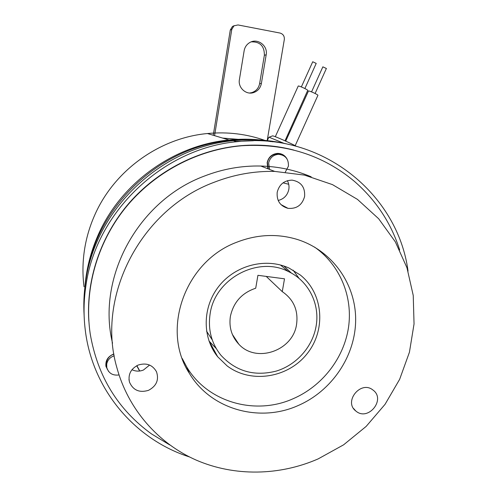 <?xml version="1.0" encoding="UTF-8"?>
<svg xmlns="http://www.w3.org/2000/svg" width="497" height="497" viewBox="0 0 497 497"><rect width="100%" height="100%" fill="white"/><g stroke="black" fill="none" stroke-linecap="round" stroke-linejoin="round"><path stroke-width="0.75" d="M84.036 286.806C82.502 274.866 82.608 262.845 84.353 250.749C86.118 238.777 89.448 227.185 94.343 215.965C113.689 170.831 159.276 137.917 207.429 133.531C227.57 131.624 246.91 133.979 265.46 140.589M222.675 138.079L238.144 139.334M326.324 68.468L322.857 66.84L311.563 91.883M317.906 95.349L317.912 95.331C318.347 94.803 309.768 90.808 308.494 90.951L285.725 141.129M301.35 86.932L312.725 61.758L316.21 63.405L304.891 88.541M275.307 136.712L298.256 85.993C299.474 85.819 308.159 89.87 307.711 90.404L307.705 90.423M272.486 135.898L272.847 135.892C274.922 136.19 291.478 143.521 296.218 146.242M284.601 143.577L269.244 137.296L268.827 137.296L267.305 140.682L267.852 140.937M267.697 140.744L269.169 141.142M114.229 355.784C110.042 357.231 107.532 360.033 106.693 364.195L106.78 367.538C108.626 373.303 112.713 375.769 119.031 374.943M113.937 354.094C109.787 355.535 107.309 358.318 106.482 362.443L106.563 365.767M285.334 172.03L288.409 166.203C288.738 159.015 285.415 155.058 278.438 154.319C273.188 154.865 269.927 157.773 268.641 163.041L269.567 169.427M280.793 154.536L277.109 153.927C271.896 154.474 268.653 157.356 267.38 162.587L268.299 168.937M408.037 271.101C397.954 193.849 321.46 131.438 236.765 141.707C162.649 148.392 95.424 212.424 85.782 286.62C83.664 301.17 83.49 315.601 85.254 329.909C92.293 389.71 135.147 439.615 189.45 456.936M289.105 144.503C270.989 139.955 252.383 138.682 233.279 140.682C160.699 147.218 94.958 209.827 85.521 282.464C83.912 293.472 83.446 304.45 84.123 315.396M113.925 354.026L112.744 354.436C107.551 357.008 105.296 361.015 105.973 366.463L108.532 371.358M105.811 365.363L107.377 369.414M399.681 249.991C391.164 223.165 376.154 200.359 354.647 181.573C322.957 154.983 285.297 143.043 241.666 145.758C197.439 149.529 154.039 172.478 125.232 208.081C96.604 243.822 83.831 290.646 90.218 333.878C97.518 376.291 117.944 409.64 151.504 433.912L169.788 444.97M293.684 150.026C276.711 145.664 259.248 144.205 241.3 145.646C199.285 149.237 157.965 170.092 129.301 202.832C100.816 235.727 86.093 279.277 88.833 320.956M286.986 158.885C284.849 155.25 281.693 153.418 277.506 153.393C271.965 153.989 268.51 157.071 267.156 162.637L267.846 168.763M285.029 156.63L280.507 153.735M287.372 180.691C288.838 183.418 289.322 186.338 288.813 189.444C287.477 195.34 283.93 199.011 278.177 200.471M304.605 196.477C302.188 205.056 296.666 209.02 288.036 208.355C280.159 206.093 276.549 200.732 277.202 192.277C279.246 184.412 284.216 180.361 292.118 180.138C301.039 181.753 305.201 187.195 304.605 196.477M227.148 365.916C250.83 383.883 287.825 378.018 306.866 354.026C326.249 330.294 323.547 293.547 300.325 275.027L289.092 268.088C266.193 257.465 235.907 264.944 219.202 285.825C202.372 306.606 201.919 337.301 217.698 356.771L227.148 365.916M299.151 278.5L293.093 270.126M298.107 405.564C331.872 390.977 355.436 356.032 355.653 320.012C355.902 284.023 332.226 250.382 297.169 239.417C277.214 233.41 257.073 234.348 236.758 242.232C184.921 261.428 160.792 329.871 189.363 373.328C210.728 409.472 259.446 422.984 298.107 405.564M182.244 358.511L186.748 366.997C207.653 402.39 255.334 415.709 293.174 398.712C322.218 386.157 343.887 358.25 348.503 327.43C353.025 296.616 339.967 264.814 314.514 247.052M356.101 411.236L355.753 410.951C343.464 401.601 360.636 380.267 372.731 389.859L373.092 390.133C385.995 399.439 368.289 421.431 356.101 411.236M149.591 365.065L143.428 370.035C139.495 371.582 135.675 371.47 131.96 369.712M138.079 365.09C146.304 362.518 152.442 364.736 156.499 371.744C159.139 379.845 156.487 386.039 148.541 390.325C139.495 393.034 133.14 390.307 129.487 382.143C127.897 374.539 130.761 368.855 138.079 365.09M214.226 182.244C140.955 209.287 95.989 296.113 116.82 367.469C128.114 409.292 158.164 443.392 196.315 460.154C234.627 476.691 279.538 475.784 318.142 458.905L343.607 444.821L366.159 426.407L385.051 404.328L399.644 379.323L409.435 352.224L414.044 323.951L413.237 295.46L406.968 267.759L395.345 241.865L378.677 218.761L357.48 199.396L332.45 184.611L304.493 175.112L274.667 171.403C254.116 170.968 233.969 174.584 214.226 182.244M311.203 176.82C295.324 170.117 278.519 166.52 260.788 166.029C241.592 165.607 222.805 168.949 204.416 176.056C138.185 200.521 96.412 277.425 112.533 343.185M283.843 266.007L291.453 273.145M315.993 326.79C320.298 304.481 308.774 280.967 288.279 271.492C257.924 255.657 214.741 278.78 210.101 313.986C207.839 329.598 211.436 343.334 220.885 355.206C235.876 371.396 254.365 376.683 276.357 371.06C296.367 364.953 312.29 347.154 315.993 326.79M271.058 141.602C257.744 139.452 244.244 139.061 230.552 140.434C159.73 146.367 95.412 207.255 86.211 278.109L86.155 278.506M282.265 291.633C293.677 299.492 298.442 310.426 296.554 324.442C293.013 350.752 256.278 363.599 238.827 344.21C231.658 336.5 228.837 327.243 230.378 316.44C233.441 302.3 241.884 292.888 255.713 288.217L257.924 275.313L284.508 278.817L282.265 291.633L266.224 276.407M253.433 140.757L235.783 141.415M272.959 141.807C258.583 139.117 243.952 138.508 229.08 139.992C173.372 145.136 120.249 183.542 97.729 235.994C90.497 252.569 86.217 269.703 84.875 287.39M212.269 339.911L206.541 331.108M208.988 341.029L216.22 348.496M244.145 50.737L239.405 79.588C237.808 87.59 245.978 95.126 253.445 92.628C257.769 91.162 260.409 88.124 261.372 83.527L266.168 54.85C268.107 45.73 257.458 37.71 249.73 42.574C246.68 44.407 244.816 47.128 244.145 50.737M267.15 140.831L284.321 39.499C284.564 36.144 283.141 33.995 280.047 33.057L237.995 24.943L233.969 25.838L231.782 29.435L214.567 135.662M231.782 29.435L230.285 30.044L213.25 135.271M230.285 30.044L232.453 26.478L234.255 25.645M249.631 93.032L251.768 92.635C256.054 91.181 258.676 88.18 259.627 83.62L264.373 55.21C264.423 46.078 260.049 41.624 251.24 41.86M288.714 184.275L283.041 182.846M136.731 365.73L139.601 371.035M136.861 365.662L139.794 371.011M266.168 54.85L264.373 55.21M261.372 83.527L259.627 83.62M326.405 68.431L315.098 93.479M317.912 95.331L295.181 145.683M307.711 90.404L285.005 140.806M278.438 154.319L277.109 153.927M236.765 141.707L233.279 140.682M105.904 365.879L105.973 366.463M241.666 145.758L241.3 145.646M288.036 208.355L280.911 204.547M355.753 410.951L353.529 408.453M280.401 264.969L288.279 271.492M238.827 344.21L232.347 334.375M230.552 140.434L231.906 140.837M229.08 139.992L207.429 133.531M253.445 92.628L251.768 92.635M274.667 171.403L260.788 166.029M129.487 382.143L128.965 379.441M186.748 366.997L189.363 373.328M209.305 341.427L217.698 356.771M272.592 135.861L268.945 137.253M233.969 25.838L232.453 26.478"/></g></svg>

